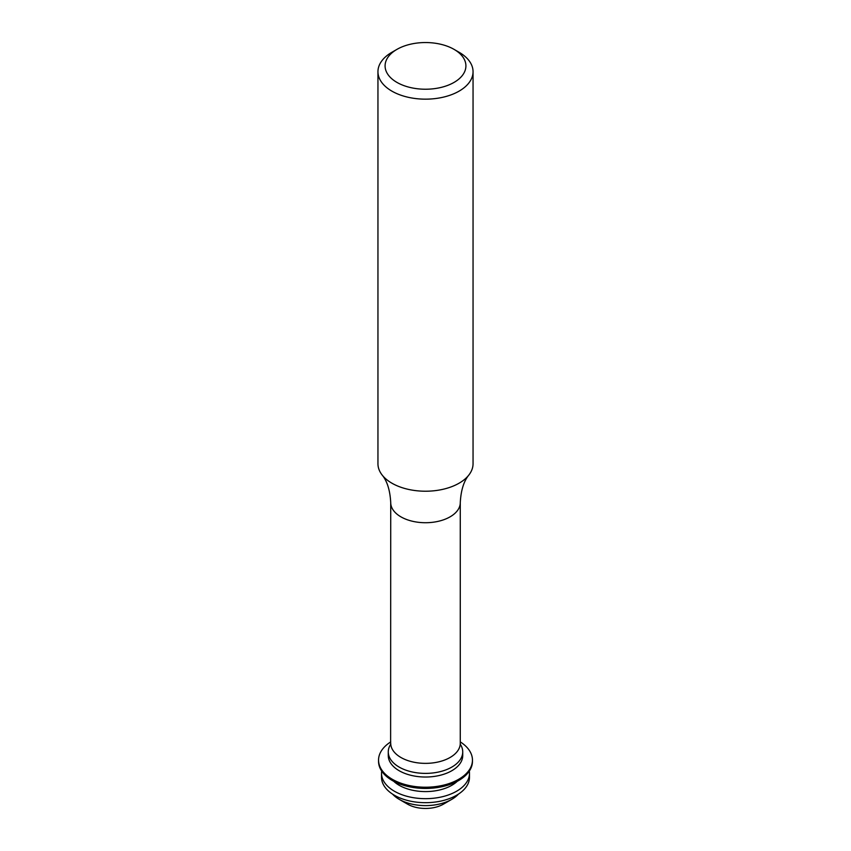 <?xml version="1.0" encoding="UTF-8"?>
<svg xmlns="http://www.w3.org/2000/svg" width="851" height="851" viewBox="0 0 851 851"><rect width="100%" height="100%" fill="white"/><g stroke="black" fill="none" stroke-linecap="round" stroke-linejoin="round"><path stroke-width="1.28" d="M396.917 82.387A40.412 23.339 -0 0 0 454.083 82.387A40.412 23.339 -0 0 0 454.083 49.39A40.412 23.339 -0 0 0 454.083 49.379L459.125 52.294A47.55 27.455 180 0 1 473.05 71.707A47.55 27.455 180 0 1 443.701 97.067A47.55 27.455 180 0 1 391.875 91.121A47.55 27.455 180 0 1 377.95 71.707A47.55 27.455 180 0 1 391.875 52.294L396.917 49.39A40.412 23.339 -0 0 0 396.917 82.387M473.05 71.707L473.05 463.763A47.55 27.455 180 0 1 468.89 474.996A47.55 27.455 180 0 1 391.875 483.177A47.55 27.455 180 0 1 382.11 474.996A47.55 27.455 180 0 1 377.95 463.763L377.95 71.707M460.465 744.519A37.231 21.498 180 0 1 462.731 751.89A37.231 21.498 180 0 1 439.744 771.751A37.231 21.498 180 0 1 399.172 767.091A37.231 21.498 180 0 1 388.269 751.89A37.231 21.498 180 0 1 390.535 744.519M462.731 751.89L462.731 755.528A37.231 21.498 180 0 1 439.744 775.389A37.231 21.498 180 0 1 399.172 770.729A37.231 21.498 180 0 1 388.269 755.528L388.269 751.89M460.274 741.902A46.954 27.104 180 0 1 472.454 760.113A46.954 27.104 180 0 1 443.467 785.165A46.954 27.104 180 0 1 392.3 779.282A46.954 27.104 180 0 1 378.546 760.113A46.954 27.104 180 0 1 390.726 741.902M472.454 760.113L472.454 761.326A46.954 27.104 180 0 1 443.467 786.377A46.954 27.104 180 0 1 392.3 780.495A46.954 27.104 180 0 1 378.546 761.326L378.546 760.113M457.285 781.282A37.231 21.498 180 0 1 399.172 785.292A37.231 21.498 180 0 1 393.715 781.282M469.316 771.07A43.986 25.392 180 0 1 469.486 773.272A43.986 25.392 180 0 1 442.329 796.738A43.986 25.392 180 0 1 394.396 791.228A43.986 25.392 180 0 1 381.514 773.272A43.986 25.392 180 0 1 381.684 771.07M469.486 773.272L469.486 777.293A43.986 25.392 180 0 1 442.329 800.748A43.986 25.392 180 0 1 394.396 795.249A43.986 25.392 180 0 1 381.514 777.293L381.514 773.272M458.466 794.1A37.231 21.498 180 0 1 451.828 799.312A37.231 21.498 180 0 1 399.172 799.312L399.172 799.312A37.231 21.498 180 0 1 392.534 794.1M451.828 799.312L443.424 804.163A25.339 14.627 180 0 1 407.576 804.163L399.172 799.312L407.576 804.163M454.083 49.379A40.412 23.339 -0 0 0 396.917 49.39M468.89 474.996C463.806 481.134 460.934 490.357 460.274 502.643A34.774 20.073 180 0 1 438.808 521.195A34.774 20.073 180 0 1 400.917 516.844A34.774 20.073 180 0 1 390.726 502.643L390.62 744.38M460.274 502.643L460.274 743.295A34.774 20.073 180 0 1 438.808 761.836A34.774 20.073 180 0 1 400.917 757.486A34.774 20.073 180 0 1 390.726 743.295M454.083 49.39L459.125 52.294M382.11 474.996C387.194 481.134 390.066 490.357 390.726 502.643M460.274 743.295L460.38 744.38"/></g></svg>

